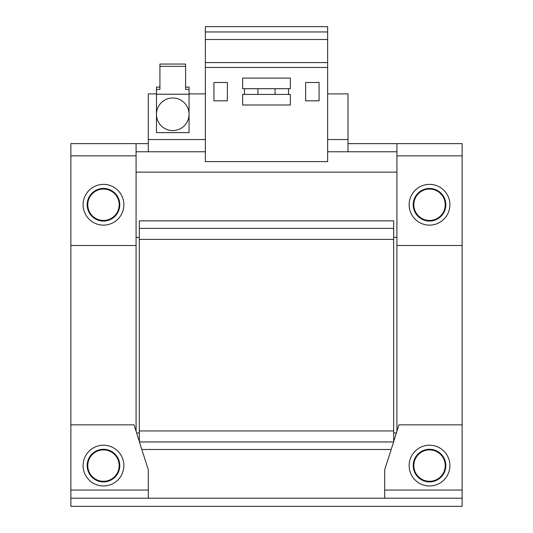 <?xml version="1.0" encoding="UTF-8"?>
<svg xmlns="http://www.w3.org/2000/svg" width="533" height="533" viewBox="0 0 533 533"><rect width="100%" height="100%" fill="white"/><g stroke="black" fill="none" stroke-linecap="round" stroke-linejoin="round"><path stroke-width="0.8" d="M172.759 97.972A16.303 16.303 0 0 1 189.062 114.275A16.303 16.303 0 0 1 172.759 130.578A16.303 16.303 0 0 1 156.462 114.275A16.303 16.303 0 0 1 172.759 97.972M189.062 114.275A16.303 16.303 0 0 0 172.759 97.972A16.303 16.303 0 0 0 156.462 114.275A16.303 16.303 0 0 0 172.759 130.578A16.303 16.303 0 0 0 189.062 114.275L189.062 132.617L156.462 132.617L156.462 94.228L189.062 94.228L189.062 114.275M84.654 196.95A20.381 20.381 0 0 0 95.674 223.574A20.381 20.381 0 0 0 122.304 212.56A20.381 20.381 0 0 0 111.284 185.93A20.381 20.381 0 0 0 84.654 196.95M87.772 204.752A15.704 15.704 0 0 0 103.475 220.455A15.704 15.704 0 0 0 119.179 204.752A15.704 15.704 0 0 0 103.475 189.048A15.704 15.704 0 0 0 87.772 204.752M119.778 204.752A16.303 16.303 0 0 0 103.475 188.449A16.303 16.303 0 0 0 87.172 204.752A16.303 16.303 0 0 0 103.475 221.055A16.303 16.303 0 0 0 119.778 204.752A16.303 16.303 0 0 0 103.475 188.449A16.303 16.303 0 0 0 87.172 204.752M410.696 212.56A20.381 20.381 0 0 0 437.327 223.574A20.381 20.381 0 0 0 448.346 196.95A20.381 20.381 0 0 0 421.716 185.93A20.381 20.381 0 0 0 410.696 212.56M445.828 204.752A16.303 16.303 0 0 0 429.525 188.449A16.303 16.303 0 0 0 413.222 204.752A16.303 16.303 0 0 0 429.525 221.055A16.303 16.303 0 0 0 445.828 204.752M429.525 189.048A15.704 15.704 0 0 0 413.821 204.752A15.704 15.704 0 0 0 429.525 220.455A15.704 15.704 0 0 0 445.228 204.752A15.704 15.704 0 0 0 429.525 189.048M410.696 473.397A20.381 20.381 0 0 0 437.327 484.417A20.381 20.381 0 0 0 448.346 457.787A20.381 20.381 0 0 0 421.716 446.767A20.381 20.381 0 0 0 410.696 473.397M413.821 465.595A15.704 15.704 0 0 0 429.525 481.299A15.704 15.704 0 0 0 445.228 465.595A15.704 15.704 0 0 0 429.525 449.892A15.704 15.704 0 0 0 413.821 465.595M445.828 465.595A16.303 16.303 0 0 0 429.525 449.292A16.303 16.303 0 0 0 413.222 465.595A16.303 16.303 0 0 0 429.525 481.899A16.303 16.303 0 0 0 445.828 465.595A16.303 16.303 0 0 1 429.525 481.899A16.303 16.303 0 0 1 413.222 465.595M84.654 457.787A20.381 20.381 0 0 0 95.674 484.417A20.381 20.381 0 0 0 122.304 473.397A20.381 20.381 0 0 0 111.284 446.767A20.381 20.381 0 0 0 84.654 457.787M87.772 465.595A15.704 15.704 0 0 0 103.475 481.299A15.704 15.704 0 0 0 119.179 465.595A15.704 15.704 0 0 0 103.475 449.892A15.704 15.704 0 0 0 87.772 465.595M119.778 465.595A16.303 16.303 0 0 0 103.475 449.292A16.303 16.303 0 0 0 87.172 465.595A16.303 16.303 0 0 0 103.475 481.899A16.303 16.303 0 0 0 119.778 465.595A16.303 16.303 0 0 1 103.475 481.899A16.303 16.303 0 0 1 87.172 465.595M257.939 94.401L257.939 88.698M319.074 82.488L305.629 82.488L305.629 100.824L319.074 100.824L319.074 82.488M288.506 94.401L288.506 88.698M327.635 161.606L205.365 161.606L205.365 67.464L327.635 67.464L327.635 161.606M393.66 237.365L396.918 237.365M136.082 237.365L139.34 237.365M391.109 449.499L141.891 449.499M393.507 441.957L139.493 441.957M393.66 228.397L139.34 228.397L139.34 220.855L393.66 220.855L393.66 239.397L139.34 239.397L139.34 441.837L148.307 469.673L148.307 498.202M393.66 239.397L393.66 430.95L139.34 430.95M384.693 498.202L384.693 469.673L393.66 441.837L393.66 430.95M139.34 228.397L139.34 239.397M462.131 498.202L462.131 506.35L70.869 506.35L70.869 498.202L462.131 498.202L462.131 245.506L396.918 245.506L396.918 143.617L462.131 143.617L462.131 245.506M393.66 441.491L398.957 424.841L462.131 424.841M70.869 245.506L70.869 143.617L136.082 143.617L136.082 245.506L70.869 245.506L70.869 424.841L134.043 424.841L139.34 441.491M70.869 424.841L70.869 498.202M136.635 432.989L139.34 432.989M136.082 245.506L136.082 431.244M396.918 431.244L396.918 245.506M393.66 432.989L396.365 432.989M348.009 143.617L396.918 143.617M136.082 143.617L148.307 143.617M156.462 93.895L148.307 93.895L148.307 151.772L136.082 151.772M396.918 151.772L327.635 151.772M205.365 151.772L148.307 151.772M348.009 151.772L348.009 93.895L327.635 93.895M205.365 93.895L189.062 93.895M136.082 172.146L396.918 172.146M227.371 82.488L213.926 82.488L213.926 100.824L227.371 100.824L227.371 82.488M244.494 88.698L244.494 94.401M205.365 31.947L327.635 31.947L327.635 26.65L205.365 26.65L205.365 67.464M327.635 31.947L327.635 39.509L205.365 39.509M327.635 39.509L327.635 62.574L205.365 62.574M242.655 105.001L242.655 94.401L290.345 94.401L290.345 105.001L242.655 105.001M242.655 78.098L242.655 88.698L290.345 88.698L290.345 78.098L242.655 78.098M275.061 88.698L275.061 94.401M327.635 62.574L327.635 67.464M185.597 66.365L185.597 64.06L159.927 64.06L159.927 66.365L185.597 66.365L185.597 89.417L189.062 89.417L189.062 94.228M185.597 87.112L189.062 87.112L189.062 89.417M159.927 66.365L159.927 89.417L156.462 89.417L156.462 87.112L159.927 87.112M156.462 89.417L156.462 94.228M462.131 490.047L384.693 490.047M148.307 490.047L70.869 490.047M148.307 139.546L205.365 139.546M327.635 139.546L348.009 139.546M136.082 155.849L70.869 155.849M396.918 155.849L462.131 155.849"/></g></svg>
